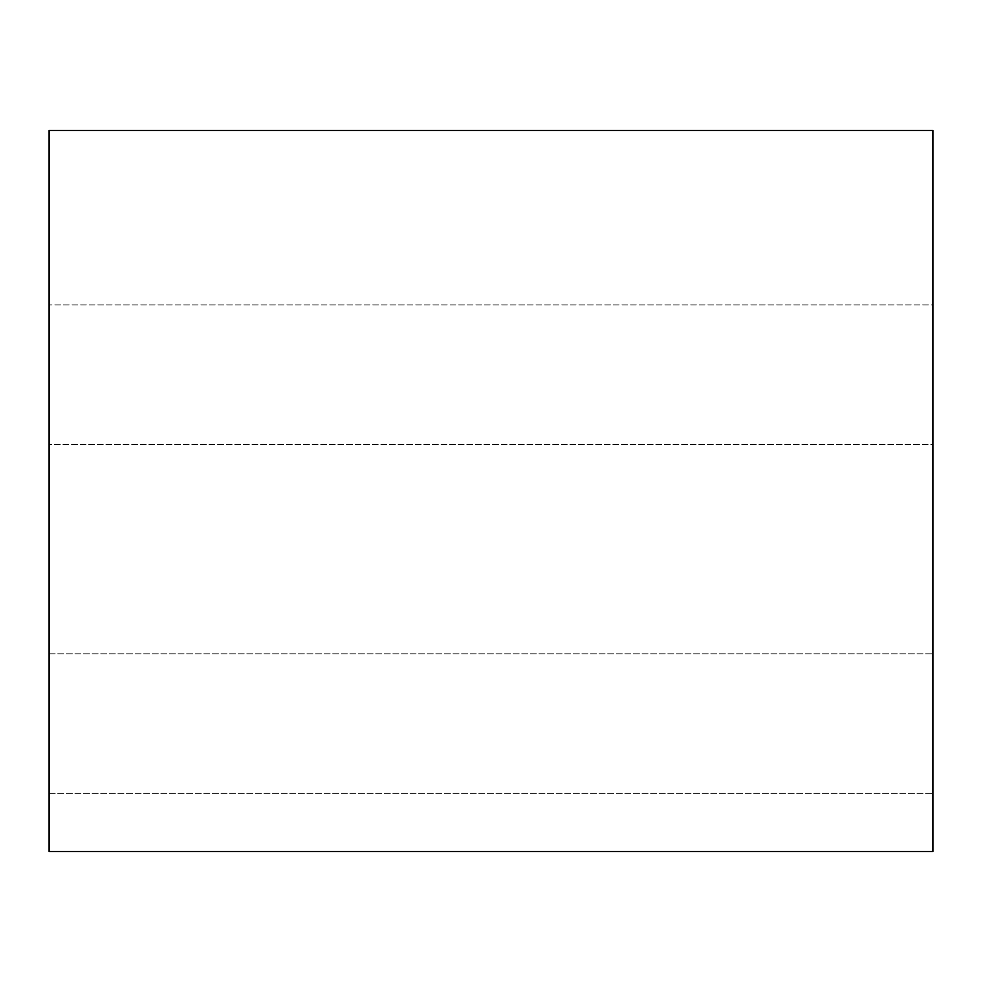 <?xml version="1.0" encoding="UTF-8"?>
<svg xmlns="http://www.w3.org/2000/svg" width="982" height="982" viewBox="0 0 982 982"><rect width="100%" height="100%" fill="white"/><g stroke="black" fill="none" stroke-linecap="round" stroke-linejoin="round"><path stroke-width="0.74" stroke-dasharray="4.91 3.68" d="M932.9 444.49L932.9 653.803L932.9 444.49L932.9 653.803L932.9 444.49L49.1 444.49L49.1 793.358L49.1 304.936L49.1 793.358L49.1 304.936L49.1 653.803L49.1 444.49L932.9 444.49M49.1 851.492L49.1 130.508L932.9 130.508L932.9 851.492L49.1 851.492M932.9 304.936L932.9 793.358L932.9 304.936L932.9 793.358L932.9 304.936L49.1 304.936L932.9 304.936M49.1 653.803L932.9 653.803L49.1 653.803M49.1 793.358L932.9 793.358L49.1 793.358"/><path stroke-width="1.47" d="M49.1 130.508L49.1 851.492L932.9 851.492L932.9 130.508L49.1 130.508"/></g></svg>
